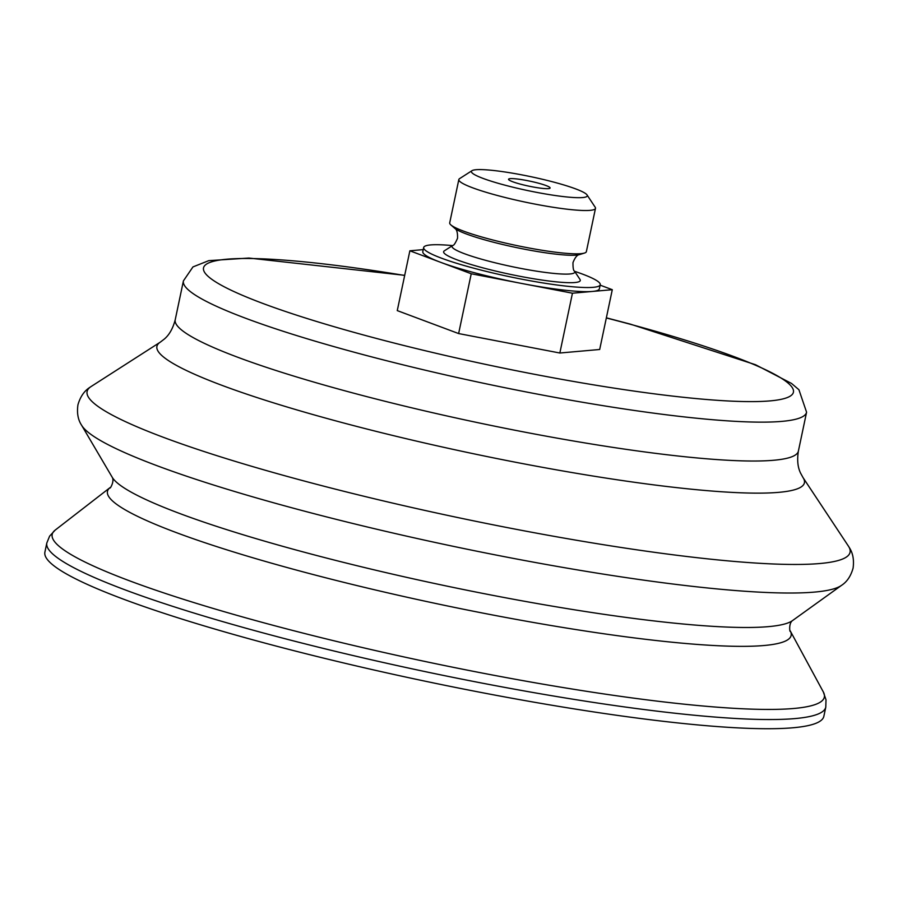 <?xml version="1.0" encoding="UTF-8"?>
<svg xmlns="http://www.w3.org/2000/svg" width="898" height="898" viewBox="0 0 898 898"><rect width="100%" height="100%" fill="white"/><g stroke="black" fill="none" stroke-linecap="round" stroke-linejoin="round"><path stroke-width="1.35" d="M423.227 249.622L409.87 250.8L397.264 310.607L458.631 333.562L559.847 353.015L599.684 349.49L612.29 289.695L600.145 285.149M823.859 716.29A398.039 47.875 -168.1 0 1 424.507 681.066A398.039 47.875 -168.1 0 1 44.9 552.135L46.831 542.953A398.039 47.875 -168.1 0 0 426.438 671.884A398.039 47.875 -168.1 0 0 825.79 707.108L823.859 716.29M409.87 250.8L471.237 273.767L572.453 293.208L559.847 353.015M572.453 293.208L612.29 289.695M471.237 273.767L458.631 333.562M522.266 174.953A59.212 7.117 -168.1 0 1 587.023 194.911A59.212 7.117 -168.1 0 1 527.867 190.601A59.212 7.117 -168.1 0 1 472 170.676A59.212 7.117 -168.1 0 1 522.266 174.953M526.8 180.52A21.226 2.548 -168.1 0 1 550.104 188.019A21.226 2.548 -168.1 0 1 528.81 186.133A21.226 2.548 -168.1 0 1 508.56 179.263A21.226 2.548 -168.1 0 1 526.8 180.52M587.023 194.911L595.194 207.247A69.831 8.396 -168.1 0 1 595.486 208.347A69.831 8.396 -168.1 0 1 525.431 202.162A69.831 8.396 -168.1 0 1 458.833 179.544A69.831 8.396 -168.1 0 1 459.551 178.657L472 170.676M595.486 208.347L586.36 251.653A69.831 8.396 -168.1 0 1 584.475 253.056A69.831 8.396 -168.1 0 1 516.305 245.468A69.831 8.396 -168.1 0 1 450.863 224.904A69.831 8.396 -168.1 0 1 449.707 222.85L458.833 179.544M452.671 245.491A62.725 7.543 -168.1 0 0 511.849 266.605A62.725 7.543 -168.1 0 0 574.518 271.162L579.985 279.424A69.831 8.396 -168.1 0 1 510.221 274.339A69.831 8.396 -168.1 0 1 444.342 250.834L452.671 245.491C453.771 245.625 455.387 243.223 457.531 238.273C457.744 232.661 456.779 229.304 454.635 228.193L450.863 224.904M574.619 271.319A90.227 10.855 -168.1 0 1 600.234 284.722A90.227 10.855 -168.1 0 1 509.716 276.741A90.227 10.855 -168.1 0 1 423.665 247.522A90.227 10.855 -168.1 0 1 452.513 245.592M600.234 284.722L599.359 288.853A90.227 10.855 -168.1 0 1 592.366 291.446A90.227 10.855 -168.1 0 1 521.839 283.487A90.227 10.855 -168.1 0 1 440.548 262.283A90.227 10.855 -168.1 0 1 422.801 251.642L423.665 247.522M606.341 317.959A301.447 36.257 -168.1 0 1 730.624 401.092A301.447 36.257 -168.1 0 1 257.4 301.369A301.447 36.257 -168.1 0 1 404.672 275.462M806.584 412.204A318.431 38.3 -168.1 0 1 487.109 384.018A318.431 38.3 -168.1 0 1 183.417 280.883L175.222 319.767A318.431 38.3 -168.1 0 0 478.915 422.902A318.431 38.3 -168.1 0 0 798.389 451.088L806.584 412.204L798.917 389.721L791.531 383.446L755.454 364.7L630.519 324.178L606.363 317.825M798.389 451.088C796.975 460.001 797.727 467.387 800.634 473.235L803.025 477.59A330.857 39.793 -168.1 0 1 472.46 453.524A330.857 39.793 -168.1 0 1 160.293 342.149L164.233 339.13C169.251 334.954 172.921 328.5 175.222 319.767M848.43 546.141A389.867 46.898 -168.1 0 1 458.912 517.787A389.867 46.898 -168.1 0 1 91.08 386.544C89.317 387.88 81.864 391.348 77.958 404.729C76.768 412.934 77.98 419.77 81.595 425.225A390.63 46.988 -168.1 0 0 452.918 546.253A390.63 46.988 -168.1 0 0 841.505 585.373C847.016 581.825 850.877 576.067 853.1 568.075C854.918 554.257 849.497 548.083 848.43 546.141L803.025 477.59M112.228 477.287C114.899 481.586 109.264 490.117 110.128 487.558A349.333 42.015 -168.1 0 0 440.637 604.522A349.333 42.015 -168.1 0 0 790.24 630.89C790.004 633.573 788.287 623.493 792.463 620.63A349.681 42.06 -168.1 0 1 444.622 585.619A349.681 42.06 -168.1 0 1 112.228 477.287L81.595 425.225M790.24 630.89L823.343 691.976A394.559 47.459 -168.1 0 1 428.481 662.196A394.559 47.459 -168.1 0 1 55.182 530.101L49.603 536.162L46.831 542.953M574.518 271.162C573.452 270.848 572.935 267.997 572.98 262.609C575.046 257.389 577.291 254.706 579.693 254.549A65.363 7.857 -168.1 0 1 515.879 247.455A65.363 7.857 -168.1 0 1 454.635 228.193M404.695 275.327L248.914 258.052L208.785 260.644L192.958 266.919L183.417 280.883M160.293 342.149L91.08 386.544M792.463 620.63L841.505 585.373M110.128 487.558L55.182 530.101M823.343 691.976L826.003 699.778L825.79 707.108M579.693 254.549L584.475 253.056"/></g></svg>
